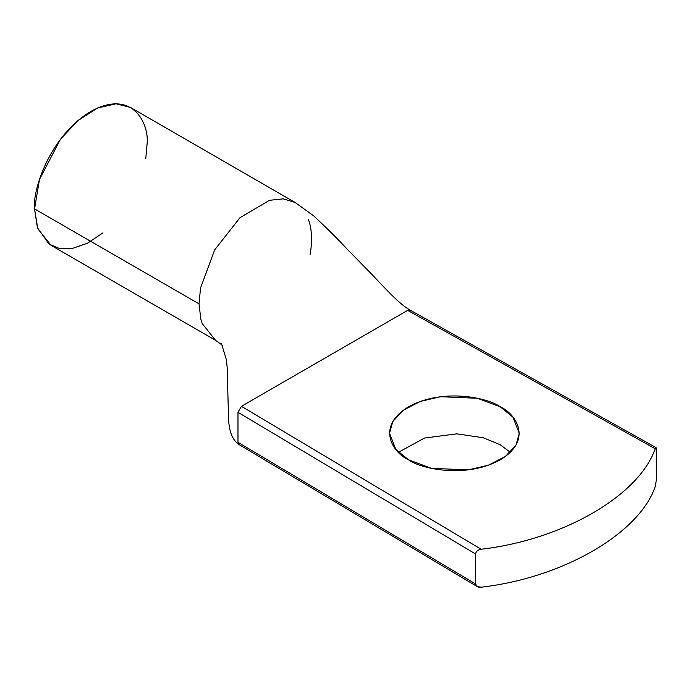 <?xml version="1.0" encoding="UTF-8"?>
<svg xmlns="http://www.w3.org/2000/svg" width="691" height="691" viewBox="0 0 691 691"><rect width="100%" height="100%" fill="white"/><g stroke="black" fill="none" stroke-linecap="round" stroke-linejoin="round"><path stroke-width="1.04" d="M221.552 343.807L226.233 359.26C227.382 366.8 227.892 376.768 227.762 389.18L228.479 415.852C228.609 430.424 232.116 439.994 238.991 444.546L237.98 442.3L237.98 412.32L241.444 406.317L481.135 549.241C562.638 539.835 638.916 495.801 655.198 448.744L407.647 310.363L241.444 406.317L237.98 412.32L475.529 553.957C476.064 551.34 477.93 549.768 481.135 549.241L241.444 406.317L407.647 310.363L655.198 448.744L656.087 447.63L656.45 479.494L655.198 486.732C638.916 533.78 562.638 577.823 481.135 587.22L477.153 586.555L475.529 583.947L475.529 553.957L237.98 412.32L237.98 442.3L475.529 583.947L237.98 442.3L238.974 444.538L477.153 586.555M408.511 459.791C393.248 453.115 375.178 426.788 408.511 406.818C443.095 387.573 488.701 398.007 500.275 406.818C515.538 413.503 533.607 439.83 500.275 459.791C465.691 479.036 420.093 468.61 408.511 459.791L431.391 468.334L468.273 469.897L488.537 465.164L505.484 456.397L516.004 445.064L519.278 433.309L512.947 417.165L500.275 406.818L477.395 398.275L440.521 396.712L420.249 401.454L403.302 410.212L392.79 421.553L389.508 433.309L395.848 449.452L408.511 459.791M510.321 452.303L500.275 444.805L483.208 437.723L456.811 433.853L424.481 438.051L398.465 452.303L424.481 438.051L456.811 433.853L483.208 437.723L500.275 444.805L510.321 452.303M656.087 447.63L410.083 310.104L407.647 310.363L410.1 310.121C400.158 304.403 389.612 293.217 371.888 274.396L347.789 249.788C337.588 238.836 326.178 227.494 313.55 215.773L295.083 202.463L283.258 198.853L269.473 200.312L239.95 217.725L214.659 249.892L200.545 287.983L214.659 249.9L239.95 217.725L269.464 200.312L283.25 198.853L295.083 202.463L130.608 107.502L116.114 103.78L97.621 107.995L77.928 120.614L60.462 139.237L39.508 179.366L34.55 208.907C32.287 191.2 49.173 136.377 90.815 111.441C132.465 88.284 149.351 123.62 147.088 143.927L145.766 158.662M102.924 232.884L87.472 243.206L72.391 248.449L59.245 248.423L48.983 244.018L37.392 227.641L34.55 208.907L37.772 228.704L51.03 245.331L215.506 340.292L202.195 323.518L200.813 319.087L199.025 303.859L34.55 208.907L199.025 303.859L200.545 287.983L199.025 303.859L200.813 319.087L202.195 323.518L215.506 340.283L222.511 345.345M308.393 219.228L309.775 223.668C311.658 231.114 312.047 239.527 310.941 248.89L310.043 254.772M481.135 587.22C562.638 577.823 638.916 533.78 655.198 486.732L656.45 479.494L656.45 449.504C656.346 447.258 655.932 446.999 655.198 448.744C638.916 495.801 562.638 539.835 481.135 549.241C477.93 549.768 476.064 551.34 475.529 553.957L475.529 583.947C476.073 586.452 477.939 587.549 481.135 587.22"/></g></svg>
